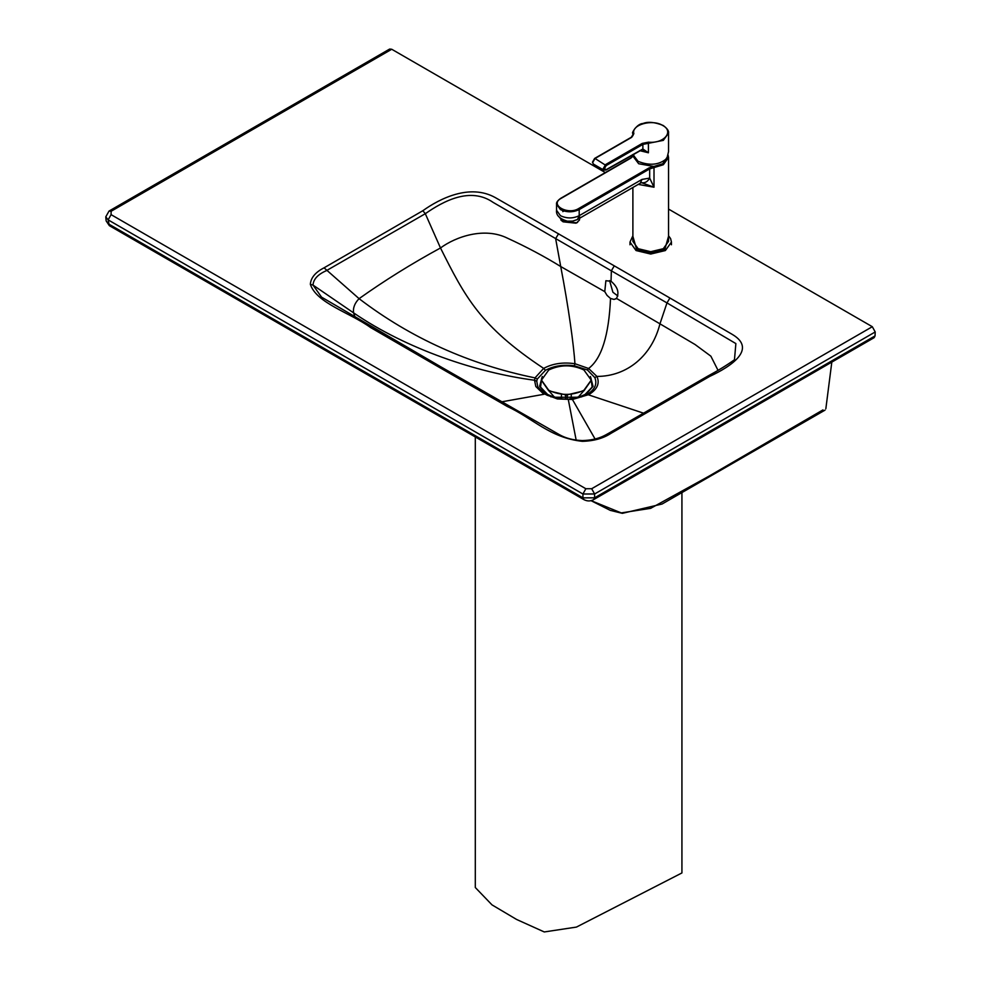 <?xml version="1.0" encoding="UTF-8"?>
<svg xmlns="http://www.w3.org/2000/svg" width="981" height="981" viewBox="0 0 981 981"><rect width="100%" height="100%" fill="white"/><g stroke="black" fill="none" stroke-linecap="round" stroke-linejoin="round"><path stroke-width="1.47" d="M632.892 135.746L632.892 133.097C630.906 134.422 636.571 123.631 643.033 123.483C648.012 121.46 654.707 122.11 663.144 125.445C667.252 128.462 669.042 131.013 668.539 133.097L668.539 151.65L666.921 158.37C659.355 164.992 649.753 165.997 638.116 161.362L632.904 154.495M632.892 133.097L633.039 134.422L633.861 133.686L631.739 137.291L595.026 158.481L592.683 162.552L593.37 164.06L603.916 170.154L605.584 169.995L642.874 148.989L642.874 144.391L648.416 143.312L648.416 152.778L642.874 148.989L642.15 149.455L648.416 152.778L639.612 150.62M642.469 149.455L605.988 170.032L603.916 170.154L603.229 168.634L605.584 164.575L642.297 143.385L642.874 144.391L606.16 165.593L604.406 168.634L606.16 169.652L605.584 169.995M577.184 222.564L575.933 223.19L563.131 221.841L561.218 220.32M633.689 157.132L638.668 163.741L653.861 166.463L654.008 167.579L663.315 164.747L668.539 157.475L668.098 155.096M667.742 156.347L662.764 163.753L653.861 166.463M632.892 187.481L632.892 241.4L638.116 248.684L650.722 251.7L663.315 248.684L668.539 241.4L668.539 157.475M559.71 217.623L562.653 221.326L576.62 222.797L579.428 220.124L579.869 217.059M562.787 211.626C564.504 210.437 567.741 210.375 572.487 211.43M633.861 155.366L630.918 158.076L561.022 198.42C549.201 204.686 567.754 215.403 578.618 208.573L649.091 167.886L649.667 168.904L654.008 167.579L654.008 187.212L641.464 182.662C644.873 183.288 647.607 181.767 649.667 178.088L649.667 168.904L579.195 209.591L579.195 215.685L641.966 179.437L649.667 178.088L654.008 187.212L638.116 184.379M641.966 179.437L640.25 183.239L641.304 182.613M562.971 219.818L567.876 221.314L572.033 221.289L576.681 219.842M573.174 221.093L566.859 221.166M582.187 396.41L581.512 396.937M551.064 396.913L550.39 396.361M557.748 398.629L545.289 394.325L557.392 398.96L572.426 399.488L595.099 439.047M501.634 401.842L543.915 394.288L535.834 386.514L534.522 380.236L535.001 377.881L543.67 368.39C552.61 363.559 563.033 362.001 574.927 363.718L588.6 368.476L587.386 369.96L594.829 377.611C597.429 384.049 594.878 389.641 587.165 394.399L572.131 399.046M594.829 377.611L596.926 376.422L588.6 368.476C601.586 358.703 608.894 335.367 610.513 298.469L607.043 295.391L604.762 291.639L605.878 280.725L611.04 281.253C617.699 286.93 619.514 292.645 616.485 298.408L615.737 298.96M717.969 370.242L710.869 356.177L695.038 344.503L659.955 323.828C651.985 355.551 627.313 376.434 596.926 376.422C599.98 383.338 597.319 389.371 588.956 394.534L572.426 399.488M355.11 317.133L353.54 312.829C352.927 307.752 354.779 303.031 359.083 298.653C384.503 280.566 411.64 263.668 440.494 247.972C464.908 296.679 480.04 326.207 543.67 368.39L545.461 370.315C553.701 365.864 563.339 364.368 574.363 365.803L587.386 369.96M609.581 280.591L612.904 292.24L617.846 295.98M734.462 359.794L735.873 343.583L666.982 302.921L659.955 323.828L616.485 298.408L614.069 299.438L610.513 298.469M587.165 394.399L643.61 413.197M321.584 297.182L313.013 285.079C313.43 279.156 317.93 274.337 326.501 270.609L425.313 213.699C443.375 201.142 470.328 186.464 493.21 202.442L611.347 270.817L611.04 281.253M614.278 265.851L669.913 298.016L666.982 302.921L611.347 270.817L614.278 265.851L495.405 197.647C469.801 183.275 439.635 198.689 422.848 210.719L324.061 267.825C315.404 272.252 310.83 277.746 310.352 284.318C316.52 303.215 350.487 312.89 370.585 327.544L438.899 367.115L441.303 367.164M668.539 209.076L872.305 326.71L591.678 488.722L585.841 488.734L582.935 494.007L594.609 493.983L591.678 488.722M391.726 49.258L389.653 49.05L109.038 211.062L111.111 211.271L391.726 49.258L605.314 172.57M632.022 187.984L632.892 188.487M585.841 488.734L111.086 214.643L108.143 219.879L105.776 216.85L106.144 220.909L108.511 223.938L582.935 497.845L582.935 494.007L108.143 219.879L109.357 225.667L106.144 220.909M875.224 331.958L875.04 335.919L594.609 497.833L594.609 493.983L875.224 331.958L872.305 326.71M875.04 335.919L874.194 337.636L593.75 499.55L594.609 497.833L582.935 497.845L583.793 499.574L109.357 225.667M822.961 409.911L708.576 476.398L650.611 508.354L621.243 512.904L590.942 500.592M825.843 408.783L831.814 362.099M571.249 394.754L571.249 398.703M565.62 398.96L565.62 395.024M565.547 395.024L565.547 398.96M567.276 398.96L567.276 395.024M561.439 398.703L561.439 394.754M591.2 380.395L583.928 390.83L566.344 395.036L548.759 390.83L541.475 380.395M548.759 390.279L541.475 380.125L548.759 369.972C560.482 364.491 572.205 364.491 583.928 369.972L591.212 380.125L583.928 390.279C572.205 395.748 560.482 395.748 548.759 390.279M590.415 376.508L593.051 386.355L585.51 394.767L578.851 397.587L568.22 399.316M561.058 399.059L553.836 397.587L547.177 394.767L539.624 386.355L542.272 376.508M590.979 378.163L592.119 387.115L585.032 394.497L578.545 397.244L554.142 397.244L547.643 394.497L540.568 387.115L541.696 378.163M583.572 391.027L578.655 396.692L576.178 397.869M556.497 397.869L554.032 396.692L549.115 391.027M681.93 491.739L681.93 872.943L576.448 927.082L544.271 931.95L516.607 919.467L491.996 904.874L475.307 887.523L475.307 437.612M668.539 133.097L663.315 140.381L648.416 143.312L648.527 142.159L642.297 143.385M633.861 133.686C631.004 124.82 652.304 118.762 662.739 125.482C674.376 131.503 663.892 143.815 648.527 142.159M595.026 158.481L606.16 165.593M642.874 148.989L642.15 149.455L642.874 148.989M633.039 135.353L633.039 134.422L631.323 137.242L594.609 158.444L592.438 162.208L593.37 164.06M649.091 167.886L653.199 166.525M668.539 236.298L664.787 249.53L650.722 252.89L636.644 249.53L632.892 236.298M632.892 235.759L629.986 242.086L636.056 250.547L650.722 254.042L665.376 250.547L671.445 242.086L671.445 244.784M578.618 208.573L579.195 209.591C572.953 212.509 566.699 212.509 560.445 209.591L556.558 204.171L556.558 210.265L560.445 215.685C566.699 218.653 572.953 218.653 579.195 215.685L577.478 219.474L572.033 221.289M545.289 394.325L537.833 387.041L536.754 381.204L537.281 379.034L545.461 370.315M546.932 395.196L557.858 398.617L568.195 399.292L585.547 395.269M536.754 381.204L534.522 380.236C476.717 372.608 406.723 349.261 353.54 312.829L313.013 285.079L310.352 284.318M537.281 379.034L535.001 377.881C469.31 364.454 410.659 338.04 359.083 298.653L324.061 267.825M574.363 365.803L574.927 363.718C573.799 345.533 568.588 307.409 560.727 266.538L604.762 291.639M576.166 440.126L568.33 399.745M422.848 210.719L425.313 213.699L440.494 247.972C455.809 236.666 484.356 226.832 507.324 238.113C526.576 246.954 544.381 256.433 560.727 266.538L555.638 238.641L558.569 233.736M608.527 433.43L610.869 433.406L709.778 376.373L707.706 376.177L608.858 433.173C605.669 434.779 598.594 440.15 582.358 440.567C573.382 440.248 565.681 438.262 559.268 434.595L440.972 366.906L321.4 297.047M610.869 433.406C603.205 438.409 593.677 441.045 582.309 441.327L582.358 440.579L582.309 441.327C549.581 437.771 532.806 418.151 507.422 406.551L438.899 367.115M709.778 376.373C730.624 366.686 757.32 349.273 732.415 334.484L669.913 298.016M111.086 214.643L111.111 211.271M556.558 204.171C556.166 202.601 557.515 200.676 560.617 198.383L631.09 157.696L633.223 155.403M560.887 220.014L561.512 220.627M556.558 210.265C555.896 215.28 559.673 218.959 567.876 221.314M640.25 183.239L577.478 219.474M629.986 242.086L629.986 244.784M576.828 222.785L577.588 222.356M671.445 242.086L670.599 238.591L668.539 235.759M734.622 359.647L734.634 359.635C727.264 364.944 718.288 370.45 707.706 376.177M109.038 211.062L105.776 216.85M593.75 499.55C590.623 501.389 587.312 501.401 583.793 499.574M590.881 500.604L610.292 510.378L622.322 513.345L662.065 504.026L825.033 410.119M576.313 398.347L578.851 397.587M556.252 398.323L553.836 397.587"/></g></svg>
